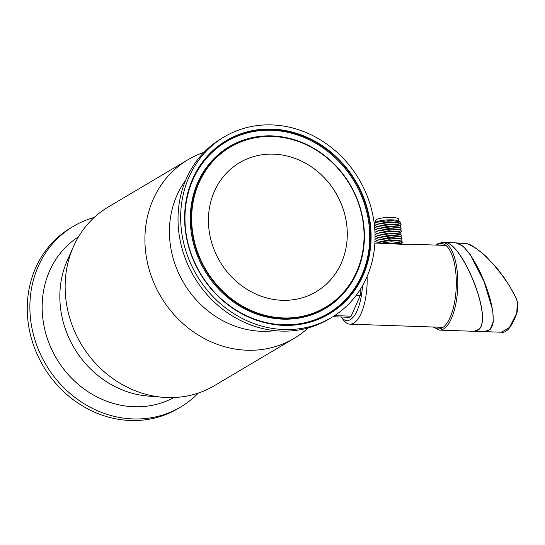 <?xml version="1.0" encoding="UTF-8"?>
<svg xmlns="http://www.w3.org/2000/svg" width="545" height="545" viewBox="0 0 545 545"><rect width="100%" height="100%" fill="white"/><g stroke="black" fill="none" stroke-linecap="round" stroke-linejoin="round"><path stroke-width="0.82" d="M224.268 136.856L221.638 138.416A105.062 94.271 59.3 0 0 194.136 276.867A105.062 94.271 59.3 0 0 328.812 319.152L331.442 317.592A105.062 94.271 59.3 0 0 370.014 204.055A105.062 94.271 59.3 0 0 271.778 124.914A105.062 94.271 59.3 0 0 224.268 136.856A105.062 94.271 59.3 0 0 180.851 223.913A105.062 94.271 59.3 0 0 331.442 317.592M185.62 180.361A93.515 83.916 59.3 0 0 169.59 237.273A93.515 83.916 59.3 0 0 274.728 330.638M308.089 327.967A103.904 93.236 -120.7 0 1 294.034 338.431A103.904 93.236 -120.7 0 1 145.099 245.781A103.904 93.236 -120.7 0 1 188.039 159.685A103.904 93.236 -120.7 0 1 203.966 152.368M188.039 159.685L108.264 206.991A103.904 93.236 59.3 0 0 73.439 246.626A103.904 93.236 59.3 0 0 65.325 293.087A103.904 93.236 59.3 0 0 162.778 397.285A103.904 93.236 59.3 0 0 214.26 385.737L294.034 338.431M78.548 236.755A93.515 83.916 59.3 0 0 56.489 358.494A93.515 83.916 59.3 0 0 173.889 397.53M162.778 397.285L147.722 396.031A93.515 83.916 -120.7 0 1 67.314 260.435L73.439 246.626M198.332 393.054A105.062 94.271 -120.7 0 1 180.661 407.006A105.062 94.271 -120.7 0 1 45.984 364.721A105.062 94.271 -120.7 0 1 73.486 226.27A105.062 94.271 -120.7 0 1 94.203 217.455M180.661 407.006L178.031 408.566A105.062 94.271 -120.7 0 1 43.355 366.281A105.062 94.271 -120.7 0 1 70.857 227.83L73.486 226.27M216.576 294.409A99.864 89.612 59.3 0 0 223.314 300.69A99.864 89.612 59.3 0 0 362.602 273.372A99.864 89.612 59.3 0 0 292.665 133.532A99.864 89.612 59.3 0 0 185.143 224.37A99.864 89.612 59.3 0 0 187.228 239.841A99.864 89.612 59.3 0 0 189.51 248.765M190.471 224.554A94.094 84.434 -120.7 0 1 235.29 143.417A94.094 84.434 -120.7 0 1 328.267 158.581A94.094 84.434 -120.7 0 1 334.657 164.549L334.753 164.645A93.59 83.978 -120.7 0 1 360.061 207.318A93.59 83.978 -120.7 0 1 294.034 318.069A93.59 83.978 -120.7 0 1 191.343 224.329A93.59 83.978 -120.7 0 1 239.514 142.02A93.59 83.978 -120.7 0 1 334.753 164.645C346.627 176.825 355.068 191.05 360.061 207.318L360.095 207.447A94.094 84.434 -120.7 0 1 362.268 215.915A94.094 84.434 -120.7 0 1 289.688 319.097A94.094 84.434 -120.7 0 1 190.471 224.554M208.565 224.86A75.046 67.335 59.3 0 0 316.127 291.773A75.046 67.335 59.3 0 0 335.774 192.876A75.046 67.335 59.3 0 0 239.575 162.676A75.046 67.335 59.3 0 0 208.565 224.86M335.958 314.717L335.829 315.65A34.635 13.257 92 0 1 333.922 316.781L333.302 316.454M333.922 316.781L349.27 317.306A34.635 13.257 92 0 0 351.178 316.175L335.829 315.65M359.455 290.737L360.933 290.785A34.635 13.257 92 0 1 360.231 295.588L351.178 316.175M360.81 288.612L360.933 290.785M356.13 295.445L360.231 295.588M374.878 243.002L404.213 244.392L408.58 244.153L445.912 245.427M367.105 276.492A40.984 15.689 92 0 1 350.026 324.173A40.984 15.689 92 0 1 343.657 320.269L341.116 317.026A37.523 14.361 -88 0 0 362.48 285.798M375.491 222.312L375.396 220.718A11.663 2.562 -3.4 0 1 378.775 218.681A11.663 2.562 -3.4 0 1 391.399 217.394A11.663 2.562 -3.4 0 1 398.674 219.335L398.77 220.929M402.353 244.33L401.304 243.39L381.125 243.39M401.304 243.383L399.574 242.62L391.303 241.782L380.131 243.302M375.021 239.33L378.366 237.743L391.024 235.842L401.052 236.803L401.903 237.961L400.786 238.874M374.94 241.776L378.503 239.991L391.147 238.09L401.154 239.051L401.297 240.897L400.922 241.122M377.651 243.118L378.666 242.75C386.93 239.759 404.015 240.093 402.169 242.457L401.147 243.315M400.936 243.227L402.23 242.198L401.304 241.292L391.269 240.338L378.632 242.239L376.527 243.063M401.052 236.803L399.151 235.958L388.599 235.283L377.433 237.824M401.168 239.051L399.274 238.199L388.708 237.531L377.562 240.072L375.778 241.142M401.304 241.292L399.41 240.447L388.823 239.78L377.678 242.327L375.893 243.397M374.217 223.552L377.556 222.115L390.663 220.398L399.996 221.774L400.262 222.66L399.867 223.143M374.211 223.47L374.803 222.83A12.699 2.793 -3.4 0 1 378.196 221.263A12.699 2.793 -3.4 0 1 390.588 219.833A12.699 2.793 -3.4 0 1 399.505 221.359L400.016 221.795M400.262 222.66L399.642 223.041M400.262 225.221L401.1 224.465L400.248 223.314L390.22 222.346L377.569 224.254L374.456 225.657M375.096 229.901L376.874 228.839L388.02 226.291L398.606 226.958L400.5 227.803L390.465 226.843L377.835 228.75L374.831 230.079M374.974 227.647L376.758 226.584L387.904 224.043L398.47 224.71L400.371 225.555L390.349 224.595L377.699 226.502L374.667 227.851M374.844 225.398L376.629 224.329L387.795 221.788L398.347 222.469L400.248 223.314M400.255 229.881L401.365 228.968L400.5 227.803M400.119 227.633L400.493 227.408L400.357 225.555M400.657 231.972L401.502 231.216L400.65 230.058L390.622 229.091L377.971 230.998L374.953 232.34M375.498 236.653L377.276 235.583L388.421 233.035L399.008 233.703L400.902 234.548L390.867 233.587L378.237 235.495L375.049 236.952M400.52 234.377L400.895 234.152L400.752 232.299L390.751 231.339L378.101 233.246L375.376 234.398L377.16 233.328L388.306 230.787L398.872 231.455L400.766 232.299M375.246 232.143L377.031 231.08L388.197 228.539L398.749 229.213L400.65 230.058M400.657 236.625L401.767 235.713L400.902 234.548M375.376 234.398L375.021 234.623M467.344 243.738L467.201 243.676C471.827 245.277 470.812 245.175 472.699 246.088L481.875 252.71L486.188 256.6L497.892 269.339L509.268 285.437L514.855 295.526L509.207 285.491L503.921 277.507C500.33 272.459 496.59 267.786 492.694 263.48L503.982 277.453L509.248 285.437L516.367 298.558C518.05 303.66 518.104 308.661 516.524 313.566L509.439 327.477L501.475 332.225L484.035 331.632L490.003 329.63L493.3 322.109L492.809 310.541L484.096 281.704L470.308 254.617L463.005 246.067L455.974 242.886L467.201 243.676L464.088 243.165M473.224 331.265L483.912 331.626L487.394 331.128L489.86 329.63C503.314 316.713 472.563 243.172 455.858 242.886L445.34 242.525C462.003 242.852 492.66 316.373 479.178 329.275L474.116 331.258M516.367 298.558L517.307 301.61L516.769 313.355M492.816 263.542L481.664 252.696L474.736 247.43L467.065 243.656M473.108 331.258C499.363 332.886 463.604 242.866 445.231 242.518L442.472 242.423A43.873 16.793 92 0 1 457.752 286.84A43.873 16.793 92 0 1 439.474 330.12L473.108 331.258M184.796 224.043A100.784 90.436 -120.7 0 1 319.336 143.819A100.784 90.436 -120.7 0 1 329.432 313.811A100.784 90.436 -120.7 0 1 184.796 224.043M185.082 224.118A100.369 90.061 59.3 0 0 189.49 248.697A100.369 90.061 59.3 0 0 216.631 294.457A100.369 90.061 59.3 0 0 318.757 318.723A100.369 90.061 59.3 0 0 370.423 230.453A100.369 90.061 59.3 0 0 271.948 129.547A100.369 90.061 59.3 0 0 185.082 224.118M191.826 224.288A93.175 83.603 59.3 0 0 325.535 307.271A93.175 83.603 59.3 0 0 316.202 150.113A93.175 83.603 59.3 0 0 191.826 224.288M401.365 228.961L400.044 229.786M401.767 235.713L400.446 236.537M475.09 247.941L474.736 247.43M472.883 246.64L472.481 246.04L472.883 246.64M433.895 327.041A42.721 16.35 -88 0 0 456.206 287.767A42.721 16.35 -88 0 0 437.431 244.637A42.721 16.35 -88 0 0 436.695 245.114M216.631 294.457C203.891 281.39 194.844 266.137 189.49 248.697M350.026 324.173L443.112 327.354M375.648 238.887L377.426 237.824M400.357 225.16L399.982 225.385M400.745 231.911L400.384 232.129M501.475 332.225C506.584 333.213 511.687 326.959 516.783 313.457C517.982 308.831 518.166 304.893 517.334 301.644M442.472 242.423L437.907 243.676L435.993 245.093M433.193 327.014L439.474 330.12"/></g></svg>
